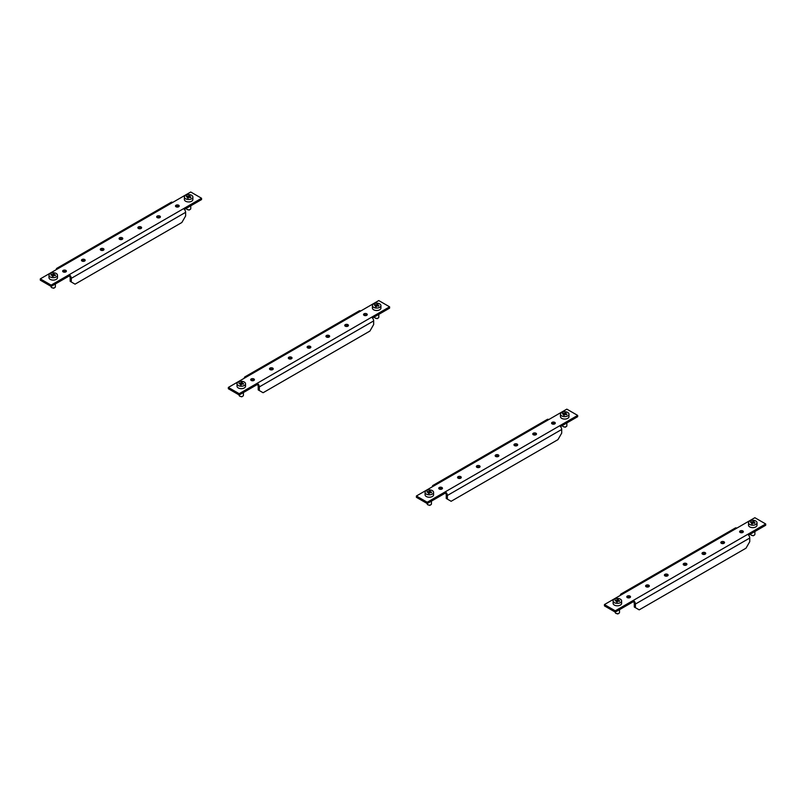 <?xml version="1.0" encoding="UTF-8"?>
<svg xmlns="http://www.w3.org/2000/svg" width="806" height="806" viewBox="0 0 806 806"><rect width="100%" height="100%" fill="white"/><g stroke="black" fill="none" stroke-linecap="round" stroke-linejoin="round"><path stroke-width="1.21" d="M742.8 530.932A1.864 1.078 0 0 0 740.764 530.701A1.864 1.078 0 0 0 739.616 531.698A1.864 1.078 0 0 0 740.16 532.454A1.864 1.078 0 0 0 742.195 532.685A1.864 1.078 0 0 0 743.344 531.698A1.864 1.078 0 0 0 742.8 530.932M742.961 532.343A1.864 1.078 0 0 0 742.8 532.242A1.864 1.078 0 0 0 739.999 532.343M723.99 541.793A1.864 1.078 0 0 0 721.964 541.561A1.864 1.078 0 0 0 720.816 542.549A1.864 1.078 0 0 0 721.36 543.315A1.864 1.078 0 0 0 723.385 543.546A1.864 1.078 0 0 0 724.534 542.549A1.864 1.078 0 0 0 723.99 541.793M724.161 543.204A1.864 1.078 0 0 0 723.99 543.093A1.864 1.078 0 0 0 721.199 543.204M705.19 552.644A1.864 1.078 0 0 0 703.154 552.412A1.864 1.078 0 0 0 702.006 553.41A1.864 1.078 0 0 0 702.55 554.165A1.864 1.078 0 0 0 704.585 554.397A1.864 1.078 0 0 0 705.734 553.41A1.864 1.078 0 0 0 705.19 552.644M705.351 554.054A1.864 1.078 0 0 0 705.19 553.954A1.864 1.078 0 0 0 702.389 554.054M686.38 563.505A1.864 1.078 0 0 0 684.354 563.273A1.864 1.078 0 0 0 683.206 564.26A1.864 1.078 0 0 0 683.75 565.026A1.864 1.078 0 0 0 685.775 565.258A1.864 1.078 0 0 0 686.924 564.26A1.864 1.078 0 0 0 686.38 563.505M686.551 564.915A1.864 1.078 0 0 0 686.38 564.805A1.864 1.078 0 0 0 683.589 564.915M667.58 574.366A1.864 1.078 0 0 0 665.555 574.124A1.864 1.078 0 0 0 664.396 575.121A1.864 1.078 0 0 0 664.95 575.877A1.864 1.078 0 0 0 666.975 576.119A1.864 1.078 0 0 0 668.124 575.121A1.864 1.078 0 0 0 667.58 574.366M667.741 575.776A1.864 1.078 0 0 0 667.58 575.665A1.864 1.078 0 0 0 664.779 575.776M648.77 585.216A1.864 1.078 0 0 0 646.744 584.985A1.864 1.078 0 0 0 645.596 585.982A1.864 1.078 0 0 0 646.14 586.738A1.864 1.078 0 0 0 648.165 586.97A1.864 1.078 0 0 0 649.324 585.982A1.864 1.078 0 0 0 648.77 585.216M648.941 586.627A1.864 1.078 0 0 0 648.77 586.516A1.864 1.078 0 0 0 645.979 586.627M629.97 596.077A1.864 1.078 0 0 0 627.945 595.846A1.864 1.078 0 0 0 626.796 596.833A1.864 1.078 0 0 0 627.34 597.599A1.864 1.078 0 0 0 629.365 597.83A1.864 1.078 0 0 0 630.514 596.833A1.864 1.078 0 0 0 629.97 596.077M630.131 597.488A1.864 1.078 0 0 0 629.97 597.377A1.864 1.078 0 0 0 627.169 597.488M754.869 517.714L604.429 604.56L615.26 610.817L633.315 600.399L765.7 523.96L754.869 517.714M604.429 604.56L604.429 605.87L615.26 612.117L633.315 601.699L633.315 600.399A2.982 1.723 -120 0 1 635.42 604.047L635.42 607.694L639.188 609.86L745.993 548.201L749.751 541.682L749.751 538.035A2.982 1.723 60 0 0 747.646 534.388M615.26 612.117L615.26 610.817M748.562 535.164L765.7 525.27L765.7 523.96M635.42 607.694L634.292 607.039L634.292 603.392A1.38 0.796 -120 0 0 633.315 601.699M622.484 594.143A2.982 1.723 -120 0 0 620.993 593.992A2.982 1.723 -120 0 0 620.378 595.362M620.993 593.992L735.324 527.99A2.982 1.723 60 0 1 736.815 528.132M750.638 533.965L750.638 534.297A2.126 1.229 0 0 0 751.263 535.164A2.126 1.229 0 0 0 754.265 535.164A2.126 1.229 0 0 0 754.728 534.771A2.126 1.229 0 0 0 754.89 534.297L754.89 531.507M748.512 522.751L748.512 525.18A4.252 2.458 0 0 0 751.938 527.587A4.252 2.458 0 0 0 756.693 526.117A4.252 2.458 0 0 0 757.015 525.18L757.015 522.751A4.252 2.458 0 0 0 754.386 520.475A4.252 2.458 0 0 0 748.834 521.814A4.252 2.458 0 0 0 748.512 522.751A4.252 2.458 0 0 0 751.132 525.018A4.252 2.458 0 0 0 756.693 523.688A4.252 2.458 0 0 0 757.015 522.751M753.62 521.371A28.442 21.46 35.6 0 1 754.104 521.492A28.522 8.906 103.4 0 0 753.459 522.328A28.522 21.52 35.6 0 1 755.031 522.772A28.442 8.876 103.4 0 0 754.628 523.336A28.522 21.52 -144.4 0 0 753.046 522.893A28.522 8.906 103.4 0 0 752.401 523.87A28.442 21.46 -144.4 0 0 751.907 523.749A28.442 21.46 -144.4 0 0 751.414 523.638A28.522 8.906 -76.6 0 1 752.069 522.661A28.522 21.52 -144.4 0 0 750.497 522.359A28.442 8.876 -76.6 0 1 750.9 521.784A28.522 21.52 35.6 0 1 752.472 522.097A28.522 8.906 -76.6 0 1 753.126 521.25A28.442 21.46 35.6 0 1 753.62 521.371M753.257 535.718L751.263 535.164M752.069 522.661L752.069 523.789M750.9 521.784L750.9 522.429M752.069 523.467L753.459 522.731M752.472 522.097L752.472 523.568M753.126 521.25L753.126 522.651M753.459 522.328L753.459 523.003M615.3 612.187A2.126 1.229 0 0 0 615.24 612.469A2.126 1.229 0 0 0 615.865 613.336A2.126 1.229 0 0 0 618.877 613.336A2.126 1.229 0 0 0 619.441 612.751A2.126 1.229 0 0 0 619.502 612.469A2.126 1.229 0 0 0 619.441 612.187M613.114 600.913L613.114 603.351A4.252 2.458 0 0 0 616.872 605.79A4.252 2.458 0 0 0 621.507 603.916A4.252 2.458 0 0 0 621.628 603.351L621.628 600.913A4.252 2.458 0 0 0 618.353 598.526A4.252 2.458 0 0 0 613.235 600.349A4.252 2.458 0 0 0 613.114 600.913A4.252 2.458 0 0 0 616.389 603.311A4.252 2.458 0 0 0 621.507 601.488A4.252 2.458 0 0 0 621.628 600.913M617.89 599.473A28.442 22.588 22.4 0 1 618.404 599.543A28.522 5.38 97.8 0 0 618.011 600.44A28.522 22.659 22.4 0 1 619.663 600.732A28.442 5.36 97.8 0 0 619.421 601.326A28.522 22.659 -157.6 0 0 617.769 601.034A28.522 5.38 97.8 0 0 617.376 602.062A28.442 22.588 -157.6 0 0 616.852 601.981A28.442 22.588 -157.6 0 0 616.338 601.911A28.522 5.38 -82.2 0 1 616.731 600.893A28.522 22.659 -157.6 0 0 615.079 600.732A28.442 5.36 -82.2 0 1 615.321 600.138A28.522 22.659 22.4 0 1 616.973 600.299A28.522 5.38 -82.2 0 1 617.366 599.402A28.442 22.588 22.4 0 1 617.89 599.473M617.89 613.84L615.865 613.336M616.731 600.893L616.731 601.961M615.321 600.138L615.321 600.752M616.731 601.729L618.011 600.893M616.973 600.299L616.973 601.76M617.366 599.402L617.366 600.802M618.011 600.44L618.011 601.075M562.588 425.397L562.588 425.729A2.126 1.229 0 0 0 563.213 426.606A2.126 1.229 0 0 0 566.225 426.606A2.126 1.229 0 0 0 566.689 426.203A2.126 1.229 0 0 0 566.85 425.729L566.85 422.938M560.462 414.183L560.462 416.611A4.252 2.458 0 0 0 563.888 419.019A4.252 2.458 0 0 0 568.653 417.558A4.252 2.458 0 0 0 568.976 416.611L568.976 414.183A4.252 2.458 0 0 0 566.346 411.916A4.252 2.458 0 0 0 560.785 413.246A4.252 2.458 0 0 0 560.462 414.183A4.252 2.458 0 0 0 563.092 416.45A4.252 2.458 0 0 0 568.653 415.12A4.252 2.458 0 0 0 568.976 414.183M565.57 412.803A28.442 21.46 35.6 0 1 566.064 412.924A28.522 8.906 103.4 0 0 565.409 413.76A28.522 21.52 35.6 0 1 566.981 414.203A28.442 8.876 103.4 0 0 566.578 414.778A28.522 21.52 -144.4 0 0 565.006 414.334A28.522 8.906 103.4 0 0 564.351 415.302A28.442 21.46 -144.4 0 0 563.868 415.181A28.442 21.46 -144.4 0 0 563.374 415.07A28.522 8.906 -76.6 0 1 564.019 414.093A28.522 21.52 -144.4 0 0 562.447 413.79A28.442 8.876 -76.6 0 1 562.86 413.216A28.522 21.52 35.6 0 1 564.432 413.528A28.522 8.906 -76.6 0 1 565.077 412.692A28.442 21.46 35.6 0 1 565.57 412.803M565.207 427.15L563.213 426.606M564.019 414.093L564.019 415.221M562.86 413.216L562.86 413.861M564.019 414.899L565.409 414.173M564.432 413.528L564.432 414.999M565.077 412.692L565.077 414.093M565.409 413.76L565.409 414.435M427.261 503.619A2.126 1.229 0 0 0 427.2 503.901A2.126 1.229 0 0 0 427.825 504.768A2.126 1.229 0 0 0 430.827 504.768A2.126 1.229 0 0 0 431.391 504.183A2.126 1.229 0 0 0 431.452 503.901A2.126 1.229 0 0 0 431.391 503.619M425.074 492.345L425.074 494.783A4.252 2.458 0 0 0 428.832 497.221A4.252 2.458 0 0 0 433.467 495.347A4.252 2.458 0 0 0 433.578 494.783L433.578 492.345A4.252 2.458 0 0 0 430.313 489.957A4.252 2.458 0 0 0 425.185 491.781A4.252 2.458 0 0 0 425.074 492.345A4.252 2.458 0 0 0 428.339 494.743A4.252 2.458 0 0 0 433.467 492.919A4.252 2.458 0 0 0 433.578 492.345M429.84 490.904A28.442 22.588 22.4 0 1 430.364 490.985A28.522 5.38 97.8 0 0 429.971 491.872A28.522 22.659 22.4 0 1 431.623 492.164A28.442 5.36 97.8 0 0 431.381 492.758A28.522 22.659 -157.6 0 0 429.719 492.466A28.522 5.38 97.8 0 0 429.326 493.494A28.442 22.588 -157.6 0 0 428.812 493.413A28.442 22.588 -157.6 0 0 428.288 493.353A28.522 5.38 -82.2 0 1 428.681 492.325A28.522 22.659 -157.6 0 0 427.029 492.164A28.442 5.36 -82.2 0 1 427.271 491.569A28.522 22.659 22.4 0 1 428.933 491.731A28.522 5.38 -82.2 0 1 429.326 490.844A28.442 22.588 22.4 0 1 429.84 490.904M429.84 505.271L427.825 504.768M428.681 492.325L428.681 493.403M427.271 491.569L427.271 492.184M428.681 493.161L429.971 492.325M428.933 491.731L428.933 493.191M429.326 490.844L429.326 492.244M429.971 491.872L429.971 492.506M554.75 422.364A1.864 1.078 0 0 0 552.725 422.132A1.864 1.078 0 0 0 551.576 423.13A1.864 1.078 0 0 0 552.12 423.885A1.864 1.078 0 0 0 554.145 424.117A1.864 1.078 0 0 0 555.294 423.13A1.864 1.078 0 0 0 554.75 422.364M554.921 423.775A1.864 1.078 0 0 0 554.75 423.674A1.864 1.078 0 0 0 551.959 423.775M535.95 433.225A1.864 1.078 0 0 0 533.915 432.993A1.864 1.078 0 0 0 532.766 433.981A1.864 1.078 0 0 0 533.31 434.746A1.864 1.078 0 0 0 535.345 434.978A1.864 1.078 0 0 0 536.494 433.981A1.864 1.078 0 0 0 535.95 433.225M536.111 434.635A1.864 1.078 0 0 0 535.95 434.525A1.864 1.078 0 0 0 533.149 434.635M517.14 444.086A1.864 1.078 0 0 0 515.115 443.844A1.864 1.078 0 0 0 513.966 444.841A1.864 1.078 0 0 0 514.51 445.597A1.864 1.078 0 0 0 516.535 445.839A1.864 1.078 0 0 0 517.684 444.841A1.864 1.078 0 0 0 517.14 444.086M517.311 445.496A1.864 1.078 0 0 0 517.14 445.386A1.864 1.078 0 0 0 514.349 445.496M498.34 454.937A1.864 1.078 0 0 0 496.315 454.705A1.864 1.078 0 0 0 495.156 455.702A1.864 1.078 0 0 0 495.71 456.458A1.864 1.078 0 0 0 497.735 456.69A1.864 1.078 0 0 0 498.884 455.702A1.864 1.078 0 0 0 498.34 454.937M498.501 456.347A1.864 1.078 0 0 0 498.34 456.236A1.864 1.078 0 0 0 495.539 456.347M479.53 465.797A1.864 1.078 0 0 0 477.505 465.566A1.864 1.078 0 0 0 476.356 466.553A1.864 1.078 0 0 0 476.9 467.319A1.864 1.078 0 0 0 478.925 467.551A1.864 1.078 0 0 0 480.084 466.553A1.864 1.078 0 0 0 479.53 465.797M479.701 467.208A1.864 1.078 0 0 0 479.53 467.097A1.864 1.078 0 0 0 476.739 467.208M460.73 476.648A1.864 1.078 0 0 0 458.705 476.417A1.864 1.078 0 0 0 457.556 477.414A1.864 1.078 0 0 0 458.1 478.17A1.864 1.078 0 0 0 460.125 478.401A1.864 1.078 0 0 0 461.274 477.414A1.864 1.078 0 0 0 460.73 476.648M460.891 478.059A1.864 1.078 0 0 0 460.73 477.958A1.864 1.078 0 0 0 457.929 478.059M441.93 487.509A1.864 1.078 0 0 0 439.895 487.277A1.864 1.078 0 0 0 438.746 488.265A1.864 1.078 0 0 0 439.29 489.03A1.864 1.078 0 0 0 441.325 489.262A1.864 1.078 0 0 0 442.474 488.265A1.864 1.078 0 0 0 441.93 487.509M442.091 488.92A1.864 1.078 0 0 0 441.93 488.809A1.864 1.078 0 0 0 439.129 488.92M566.82 409.146L416.39 496.002L427.22 502.249L577.66 415.402L566.82 409.146M416.39 496.002L416.39 497.302L427.22 503.559L445.275 493.131L445.275 491.831A2.982 1.723 -120 0 1 447.38 495.478L447.38 499.126L451.138 501.292L557.953 439.633L561.711 433.114L561.711 429.467A2.982 1.723 60 0 0 559.606 425.82M427.22 503.559L427.22 502.249M560.523 426.596L577.66 416.702L577.66 415.402M447.38 499.126L446.252 498.471L446.252 494.824A1.38 0.796 -120 0 0 445.275 493.131M434.444 485.575A2.982 1.723 -120 0 0 432.953 485.424A2.982 1.723 -120 0 0 432.338 486.794M432.953 485.424L547.284 419.422A2.982 1.723 60 0 1 548.775 419.563M366.71 313.806A1.864 1.078 0 0 0 364.675 313.564A1.864 1.078 0 0 0 363.526 314.562A1.864 1.078 0 0 0 364.07 315.317A1.864 1.078 0 0 0 366.105 315.559A1.864 1.078 0 0 0 367.254 314.562A1.864 1.078 0 0 0 366.71 313.806M366.871 315.217A1.864 1.078 0 0 0 366.71 315.106A1.864 1.078 0 0 0 363.909 315.217M347.9 324.657A1.864 1.078 0 0 0 345.875 324.425A1.864 1.078 0 0 0 344.726 325.423A1.864 1.078 0 0 0 345.27 326.178A1.864 1.078 0 0 0 347.295 326.41A1.864 1.078 0 0 0 348.444 325.423A1.864 1.078 0 0 0 347.9 324.657M348.071 326.067A1.864 1.078 0 0 0 347.9 325.956A1.864 1.078 0 0 0 345.109 326.067M329.1 335.518A1.864 1.078 0 0 0 327.075 335.286A1.864 1.078 0 0 0 325.916 336.273A1.864 1.078 0 0 0 326.47 337.039A1.864 1.078 0 0 0 328.495 337.271A1.864 1.078 0 0 0 329.644 336.273A1.864 1.078 0 0 0 329.1 335.518M329.261 336.928A1.864 1.078 0 0 0 329.1 336.817A1.864 1.078 0 0 0 326.299 336.928M310.29 346.368A1.864 1.078 0 0 0 308.265 346.137A1.864 1.078 0 0 0 307.116 347.134A1.864 1.078 0 0 0 307.66 347.89A1.864 1.078 0 0 0 309.685 348.121A1.864 1.078 0 0 0 310.844 347.134A1.864 1.078 0 0 0 310.29 346.368M310.461 347.779A1.864 1.078 0 0 0 310.29 347.678A1.864 1.078 0 0 0 307.499 347.779M291.49 357.229A1.864 1.078 0 0 0 289.465 356.998A1.864 1.078 0 0 0 288.316 357.985A1.864 1.078 0 0 0 288.86 358.751A1.864 1.078 0 0 0 290.885 358.982A1.864 1.078 0 0 0 292.034 357.985A1.864 1.078 0 0 0 291.49 357.229M291.651 358.64A1.864 1.078 0 0 0 291.49 358.529A1.864 1.078 0 0 0 288.689 358.64M272.69 368.08A1.864 1.078 0 0 0 270.655 367.848A1.864 1.078 0 0 0 269.506 368.846A1.864 1.078 0 0 0 270.05 369.601A1.864 1.078 0 0 0 272.085 369.833A1.864 1.078 0 0 0 273.234 368.846A1.864 1.078 0 0 0 272.69 368.08M272.851 369.501A1.864 1.078 0 0 0 272.69 369.39A1.864 1.078 0 0 0 269.889 369.501M253.88 378.941A1.864 1.078 0 0 0 251.855 378.709A1.864 1.078 0 0 0 250.706 379.707A1.864 1.078 0 0 0 251.25 380.462A1.864 1.078 0 0 0 253.275 380.694A1.864 1.078 0 0 0 254.424 379.707A1.864 1.078 0 0 0 253.88 378.941M254.041 380.351A1.864 1.078 0 0 0 253.88 380.241A1.864 1.078 0 0 0 251.079 380.351M378.78 300.578L228.34 387.434L239.181 393.681L389.61 306.834L378.78 300.578M228.34 387.434L228.34 388.734L239.181 394.99L257.225 384.563L257.225 383.263A2.982 1.723 -120 0 1 259.33 386.91L259.33 390.557L263.099 392.734L369.904 331.065L373.662 324.546L373.662 320.899A2.982 1.723 60 0 0 371.556 317.252M239.181 394.99L239.181 393.681M372.473 318.027L389.61 308.134L389.61 306.834M259.33 390.557L258.202 389.903L258.202 386.255A1.38 0.796 -120 0 0 257.225 384.563M246.394 377.007A2.982 1.723 -120 0 0 244.903 376.865A2.982 1.723 -120 0 0 244.289 378.226M244.903 376.865L359.234 310.854A2.982 1.723 60 0 1 360.725 311.005M178.66 205.238A1.864 1.078 0 0 0 176.635 205.006A1.864 1.078 0 0 0 175.486 205.993A1.864 1.078 0 0 0 176.03 206.759A1.864 1.078 0 0 0 178.055 206.991A1.864 1.078 0 0 0 179.204 205.993A1.864 1.078 0 0 0 178.66 205.238M178.831 206.648A1.864 1.078 0 0 0 178.66 206.538A1.864 1.078 0 0 0 175.869 206.648M159.86 216.089A1.864 1.078 0 0 0 157.835 215.857A1.864 1.078 0 0 0 156.676 216.854A1.864 1.078 0 0 0 157.23 217.61A1.864 1.078 0 0 0 159.256 217.842A1.864 1.078 0 0 0 160.404 216.854A1.864 1.078 0 0 0 159.86 216.089M160.021 217.499A1.864 1.078 0 0 0 159.86 217.398A1.864 1.078 0 0 0 157.059 217.499M141.05 226.949A1.864 1.078 0 0 0 139.025 226.718A1.864 1.078 0 0 0 137.876 227.705A1.864 1.078 0 0 0 138.42 228.471A1.864 1.078 0 0 0 140.446 228.703A1.864 1.078 0 0 0 141.604 227.705A1.864 1.078 0 0 0 141.05 226.949M141.221 228.36A1.864 1.078 0 0 0 141.05 228.249A1.864 1.078 0 0 0 138.259 228.36M122.25 237.8A1.864 1.078 0 0 0 120.225 237.569A1.864 1.078 0 0 0 119.076 238.566A1.864 1.078 0 0 0 119.62 239.322A1.864 1.078 0 0 0 121.646 239.553A1.864 1.078 0 0 0 122.794 238.566A1.864 1.078 0 0 0 122.25 237.8M122.411 239.221A1.864 1.078 0 0 0 122.25 239.11A1.864 1.078 0 0 0 119.449 239.221M103.45 248.661A1.864 1.078 0 0 0 101.415 248.429A1.864 1.078 0 0 0 100.266 249.427A1.864 1.078 0 0 0 100.81 250.182A1.864 1.078 0 0 0 102.846 250.414A1.864 1.078 0 0 0 103.994 249.427A1.864 1.078 0 0 0 103.45 248.661M103.611 250.072A1.864 1.078 0 0 0 103.45 249.961A1.864 1.078 0 0 0 100.649 250.072M84.64 259.522A1.864 1.078 0 0 0 82.615 259.29A1.864 1.078 0 0 0 81.466 260.278A1.864 1.078 0 0 0 82.011 261.043A1.864 1.078 0 0 0 84.036 261.275A1.864 1.078 0 0 0 85.184 260.278A1.864 1.078 0 0 0 84.64 259.522M84.801 260.932A1.864 1.078 0 0 0 84.64 260.822A1.864 1.078 0 0 0 81.839 260.932M65.84 270.373A1.864 1.078 0 0 0 63.805 270.141A1.864 1.078 0 0 0 62.656 271.138A1.864 1.078 0 0 0 63.2 271.894A1.864 1.078 0 0 0 65.236 272.126A1.864 1.078 0 0 0 66.384 271.138A1.864 1.078 0 0 0 65.84 270.373M66.001 271.783A1.864 1.078 0 0 0 65.84 271.682A1.864 1.078 0 0 0 63.039 271.783M190.74 192.009L40.3 278.866L51.131 285.123L201.571 198.266L190.74 192.009M40.3 278.866L40.3 280.166L51.131 286.422L69.185 275.995L69.185 274.695A2.982 1.723 -120 0 1 71.291 278.342L71.291 281.989L75.049 284.165L181.864 222.496L185.622 215.988L185.622 212.331A2.982 1.723 60 0 0 183.516 208.683M51.171 286.483A2.126 1.229 0 0 0 51.11 286.765L51.131 285.123M184.433 209.459L201.571 199.566L201.571 198.266M71.291 281.989L70.162 281.344L70.162 277.697A1.38 0.796 -120 0 0 69.185 275.995M58.354 268.438A2.982 1.723 -120 0 0 56.863 268.297A2.982 1.723 -120 0 0 56.249 269.657M56.863 268.297L171.194 202.286A2.982 1.723 60 0 1 172.686 202.437M239.211 395.051A2.126 1.229 0 0 0 239.15 395.333A2.126 1.229 0 0 0 239.775 396.199A2.126 1.229 0 0 0 242.787 396.199A2.126 1.229 0 0 0 243.352 395.615A2.126 1.229 0 0 0 243.412 395.333A2.126 1.229 0 0 0 243.352 395.051M237.024 383.787L237.024 386.215A4.252 2.458 0 0 0 240.782 388.653A4.252 2.458 0 0 0 245.417 386.779A4.252 2.458 0 0 0 245.538 386.215L245.538 383.787A4.252 2.458 0 0 0 242.263 381.389A4.252 2.458 0 0 0 237.145 383.213A4.252 2.458 0 0 0 237.024 383.787A4.252 2.458 0 0 0 240.299 386.175A4.252 2.458 0 0 0 245.417 384.351A4.252 2.458 0 0 0 245.538 383.787M241.8 382.336A28.442 22.588 22.4 0 1 242.314 382.417A28.522 5.38 97.8 0 0 241.921 383.303A28.522 22.659 22.4 0 1 243.573 383.596A28.442 5.36 97.8 0 0 243.331 384.2A28.522 22.659 -157.6 0 0 241.679 383.898A28.522 5.38 97.8 0 0 241.286 384.925A28.442 22.588 -157.6 0 0 240.762 384.845A28.442 22.588 -157.6 0 0 240.248 384.784A28.522 5.38 -82.2 0 1 240.641 383.757A28.522 22.659 -157.6 0 0 238.989 383.596A28.442 5.36 -82.2 0 1 239.231 383.001A28.522 22.659 22.4 0 1 240.883 383.162A28.522 5.38 -82.2 0 1 241.276 382.276A28.442 22.588 22.4 0 1 241.8 382.336M241.8 396.713L239.775 396.199M240.641 383.757L240.641 384.835M239.231 383.001L239.231 383.616M240.641 384.593L241.921 383.767M240.883 383.162L240.883 384.633M241.276 382.276L241.276 383.676M241.921 383.303L241.921 383.938M51.11 286.765A2.126 1.229 0 0 0 51.735 287.641A2.126 1.229 0 0 0 54.737 287.641A2.126 1.229 0 0 0 55.312 287.057A2.126 1.229 0 0 0 55.362 286.765A2.126 1.229 0 0 0 55.312 286.483M48.985 275.219L48.985 277.647A4.252 2.458 0 0 0 52.743 280.085A4.252 2.458 0 0 0 57.377 278.221A4.252 2.458 0 0 0 57.488 277.647L57.488 275.219A4.252 2.458 0 0 0 54.224 272.831A4.252 2.458 0 0 0 49.095 274.655A4.252 2.458 0 0 0 48.985 275.219A4.252 2.458 0 0 0 52.259 277.607A4.252 2.458 0 0 0 57.377 275.783A4.252 2.458 0 0 0 57.488 275.219M53.75 273.778A28.442 22.588 22.4 0 1 54.274 273.849A28.522 5.38 97.8 0 0 53.881 274.735A28.522 22.659 22.4 0 1 55.533 275.027A28.442 5.36 97.8 0 0 55.292 275.632A28.522 22.659 -157.6 0 0 53.629 275.33A28.522 5.38 97.8 0 0 53.236 276.357A28.442 22.588 -157.6 0 0 52.722 276.287A28.442 22.588 -157.6 0 0 52.209 276.216A28.522 5.38 -82.2 0 1 52.602 275.189A28.522 22.659 -157.6 0 0 50.939 275.037A28.442 5.36 -82.2 0 1 51.191 274.433A28.522 22.659 22.4 0 1 52.843 274.594A28.522 5.38 -82.2 0 1 53.236 273.708A28.442 22.588 22.4 0 1 53.75 273.778M53.75 288.145L51.735 287.641M52.602 275.189L52.602 276.267M51.191 274.433L51.191 275.048M52.602 276.025L53.881 275.199M52.843 274.594L52.843 276.065M53.236 273.708L53.236 275.108M53.881 274.735L53.881 275.37M374.548 316.829L374.548 317.171A2.126 1.229 0 0 0 375.173 318.038A2.126 1.229 0 0 0 378.175 318.038A2.126 1.229 0 0 0 378.639 317.635A2.126 1.229 0 0 0 378.8 317.171L378.8 314.38M372.422 305.615L372.422 308.043A4.252 2.458 0 0 0 375.848 310.461A4.252 2.458 0 0 0 380.603 308.99A4.252 2.458 0 0 0 380.926 308.043L380.926 305.615A4.252 2.458 0 0 0 378.296 303.348A4.252 2.458 0 0 0 372.745 304.678A4.252 2.458 0 0 0 372.422 305.615A4.252 2.458 0 0 0 375.052 307.882A4.252 2.458 0 0 0 380.603 306.552A4.252 2.458 0 0 0 380.926 305.615M377.53 304.235A28.442 21.46 35.6 0 1 378.024 304.356A28.522 8.906 103.4 0 0 377.369 305.202A28.522 21.52 35.6 0 1 378.941 305.635A28.442 8.876 103.4 0 0 378.538 306.209A28.522 21.52 -144.4 0 0 376.966 305.766A28.522 8.906 103.4 0 0 376.311 306.743A28.442 21.46 -144.4 0 0 375.818 306.623A28.442 21.46 -144.4 0 0 375.324 306.502A28.522 8.906 -76.6 0 1 375.979 305.534A28.522 21.52 -144.4 0 0 374.407 305.222A28.442 8.876 -76.6 0 1 374.81 304.658A28.522 21.52 35.6 0 1 376.382 304.96A28.522 8.906 -76.6 0 1 377.037 304.124A28.442 21.46 35.6 0 1 377.53 304.235M377.168 318.592L375.173 318.038M375.979 305.534L375.979 306.653M374.81 304.658L374.81 305.293M375.979 306.33L377.369 305.605M376.382 304.96L376.382 306.431M377.037 304.124L377.037 305.524M377.369 305.202L377.369 305.867M186.498 208.27L186.498 208.603A2.126 1.229 0 0 0 187.123 209.469A2.126 1.229 0 0 0 190.135 209.469A2.126 1.229 0 0 0 190.599 209.066A2.126 1.229 0 0 0 190.76 208.603L190.76 205.812M184.373 197.047L184.373 199.485A4.252 2.458 0 0 0 187.798 201.893A4.252 2.458 0 0 0 192.563 200.422A4.252 2.458 0 0 0 192.886 199.485L192.886 197.047A4.252 2.458 0 0 0 190.256 194.78A4.252 2.458 0 0 0 184.695 196.11A4.252 2.458 0 0 0 184.373 197.047A4.252 2.458 0 0 0 187.002 199.324A4.252 2.458 0 0 0 192.563 197.984A4.252 2.458 0 0 0 192.886 197.047M189.481 195.667A28.442 21.46 35.6 0 1 189.974 195.787A28.522 8.906 103.4 0 0 189.319 196.634A28.522 21.52 35.6 0 1 190.901 197.077A28.442 8.876 103.4 0 0 190.488 197.641A28.522 21.52 -144.4 0 0 188.916 197.198A28.522 8.906 103.4 0 0 188.272 198.175A28.442 21.46 -144.4 0 0 187.778 198.054A28.442 21.46 -144.4 0 0 187.284 197.944A28.522 8.906 -76.6 0 1 187.939 196.966A28.522 21.52 -144.4 0 0 186.357 196.654A28.442 8.876 -76.6 0 1 186.77 196.09A28.522 21.52 35.6 0 1 188.342 196.392A28.522 8.906 -76.6 0 1 188.997 195.556A28.442 21.46 35.6 0 1 189.481 195.667M189.118 210.023L187.123 209.469M187.939 196.966L187.939 198.095M186.77 196.09L186.77 196.724M187.939 197.762L189.319 197.037M188.342 196.392L188.342 197.863M188.997 195.556L188.997 196.956M189.319 196.634L189.319 197.309M635.42 604.047L749.751 538.035M447.38 495.478L561.711 429.467M259.33 386.91L373.662 320.899M71.291 278.342L185.622 212.331M753.136 535.819L754.265 535.164M619.502 612.469L619.502 609.679M617.749 613.991L618.877 613.336M565.097 427.251L566.225 426.606M431.452 503.901L431.452 501.11M429.699 505.422L430.827 504.768M243.412 395.333L243.412 392.542M241.659 396.854L242.787 396.199M55.362 286.765L55.362 283.974M53.609 288.286L54.737 287.641M377.047 318.692L378.175 318.038M189.007 210.124L190.135 209.469"/></g></svg>
